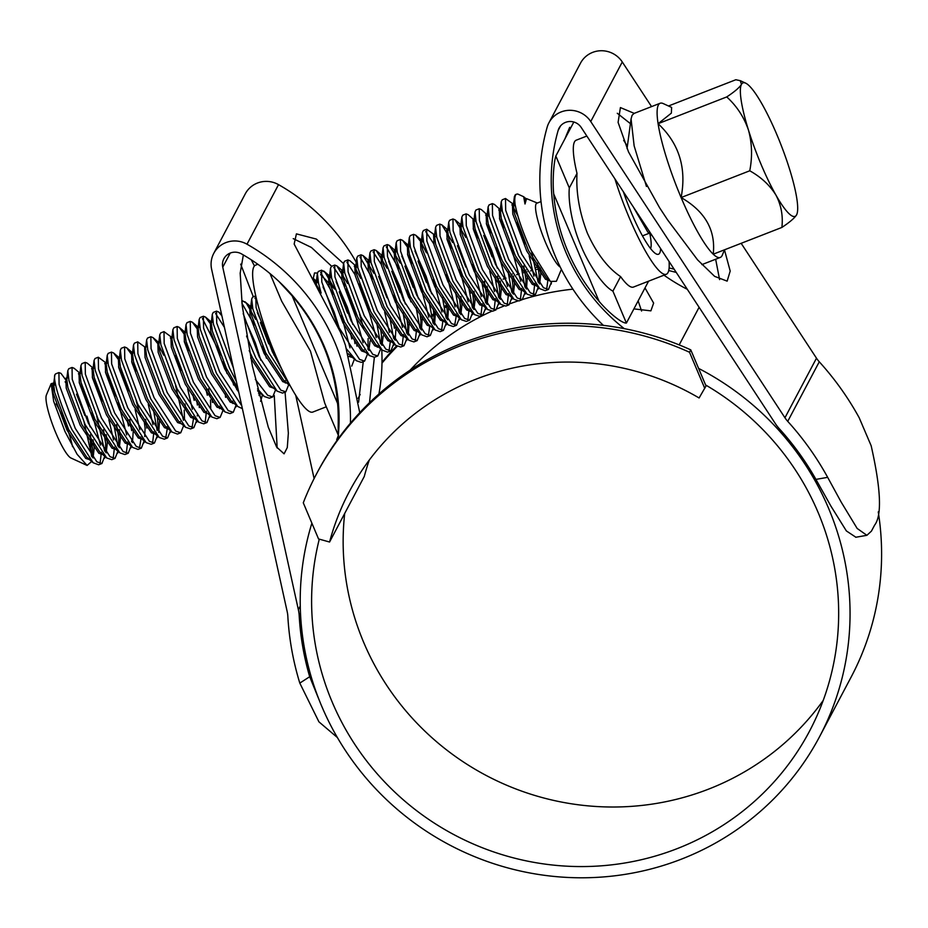 <?xml version="1.0" encoding="UTF-8"?>
<svg xmlns="http://www.w3.org/2000/svg" width="928" height="928" viewBox="0 0 928 928"><rect width="100%" height="100%" fill="white"/><g stroke="black" fill="none" stroke-linecap="round" stroke-linejoin="round"><path stroke-width="1.39" d="M382 362.268A290.94 282.785 27.9 0 1 396.546 345.97M431.961 315.079A290.94 282.785 27.9 0 1 435.464 312.55M444.442 306.426A290.94 282.785 27.9 0 1 446.936 304.825M482.641 285.511A290.94 282.785 27.9 0 1 485.031 284.444M498.116 279.073A290.94 282.785 27.9 0 1 498.928 278.76M511.328 274.386A290.94 282.785 27.9 0 1 512.302 274.073M522.255 271.057A290.94 282.785 27.9 0 1 526.048 270.013M535.758 267.577A290.94 282.785 27.9 0 1 537.672 267.148M669.111 267.948A290.94 282.785 27.9 0 1 674.122 269.178M337.026 440.429L336.713 439.663A290.94 282.785 27.9 0 1 338.314 435.661M381.988 363.15A290.94 282.785 27.9 0 1 397.207 346.388M432.181 316.378A290.94 282.785 27.9 0 1 434.014 315.068M444.721 307.818A290.94 282.785 27.9 0 1 447.702 305.927M470.113 293.283A290.94 282.785 27.9 0 1 471.795 292.436M496.097 281.741A290.94 282.785 27.9 0 1 498.452 280.848M503.15 279.131A290.94 282.785 27.9 0 1 505.992 278.133M509.321 277.02A290.94 282.785 27.9 0 1 510.841 276.521M516.676 274.7A290.94 282.785 27.9 0 1 519.332 273.911M522.684 272.96A290.94 282.785 27.9 0 1 527.081 271.788M530.596 270.895A290.94 282.785 27.9 0 1 532.8 270.361M536.187 269.572A290.94 282.785 27.9 0 1 540.56 268.633M668.728 270.547A290.94 282.785 27.9 0 1 676.257 272.438M316.436 474.069A290.94 282.785 27.9 0 1 689.516 352.257L690.768 349.868A290.94 282.785 27.9 0 0 317.701 471.679L316.436 474.069A290.94 282.785 27.9 0 0 303.282 502.802L318.536 538.936L329.568 542.022L364.263 476.493A253.669 246.558 -152.1 0 1 369.263 460.091M329.568 542.022A253.669 246.558 27.9 0 1 349.369 491.504A253.669 246.558 27.9 0 1 699.097 397.973L706.347 385.41M572.924 289.165A265.141 257.706 -152.1 0 0 522.603 299.477M517.557 301.101A265.141 257.706 -152.1 0 0 510.551 303.537M503.811 306.089A265.141 257.706 -152.1 0 0 497.35 308.746M491.457 311.356A265.141 257.706 -152.1 0 0 410.095 370.179M689.516 352.257L704.77 388.391M690.768 349.868L706.034 386.002M776.91 134.734A71.665 12.911 68.7 0 0 762.062 104.11A71.665 12.911 68.7 0 0 745.636 83.137A71.665 12.911 68.7 0 0 741.46 84.378A71.665 12.911 68.7 0 0 748.409 129.897A71.665 12.911 68.7 0 0 775.97 195.147A71.665 12.911 68.7 0 0 796.584 214.878A71.665 12.911 68.7 0 0 796.804 214.403A71.665 12.911 68.7 0 0 789.635 169.36A71.665 12.911 68.7 0 0 776.91 134.734M646.456 186.47L634.137 145.847L631.063 118.958L632.119 115.234L634.114 113.402M681.106 197.548A82.743 14.906 -111.3 0 1 658.091 123.691A82.743 14.906 -111.3 0 1 660.156 103.252A82.743 14.906 -111.3 0 1 663.207 103.565L671.628 107.428L671.35 113.146L658.091 123.691C679.076 143.364 686.743 167.98 681.106 197.548A82.743 14.906 -111.3 0 0 713.226 254.202C715.859 230.318 705.152 211.433 681.106 197.548L749.754 170.787C761.111 177.132 769.846 185.252 775.97 195.147C781.225 205.25 783.197 216.015 781.875 227.441C789.67 222.256 794.577 218.068 796.584 214.878L796.746 214.554M560.245 267.055A34.394 6.194 -111.3 0 1 545.513 242.428A34.394 6.194 -111.3 0 1 536.802 203.232L541.036 201.573M537.335 203.023L526.559 198.627L525.004 203.998L523.67 196.748L526.188 198.836M516.629 194.172L515.353 194.671L514.402 196.574L515.052 204.148A50.158 9.036 -111.3 0 1 516.629 194.172A50.158 9.036 -111.3 0 1 518.485 194.358L523.67 196.736M515.052 204.148C517.395 216.642 522.708 232.07 530.99 250.421L550.362 281.404L556.382 281.288L561.394 269.34M91.733 461.402L87.104 465.438L70.957 458.014A34.394 6.194 -111.3 0 1 55.958 433.248A34.394 6.194 -111.3 0 1 46.4 395.003L51.156 383.658L53.209 383.136M56.144 403.808A34.394 6.194 -111.3 0 1 63.522 418.957A34.394 6.194 -111.3 0 1 72.558 446.716M87.104 465.438L77.128 454.314L65.006 431.578L53.65 401.244L51.156 383.658M54.126 383.821L55.796 385.642M67.384 385.317A50.158 9.036 68.7 0 0 65.122 381.791M66.781 381.304L60.993 373.392L58.916 372.58L55.97 373.729A50.158 9.036 68.7 0 0 54.891 374.796L53.638 384.111L54.717 392.614L68.695 429.606L86.803 457.342L89.61 459.093M54.891 374.796C52.676 379.169 60.564 405.907 71.955 429.618L93.194 462.77L98.635 464.777L101.918 463.501L104.783 456.205M58.916 372.58L59.09 384.412L75.238 428.33L96.895 461.831L101.918 463.501M89.552 406.209L79.147 382.092M80.527 373.694L74.136 368.277L72.048 367.465L68.765 368.741L67.814 370.655L68.95 380.573L85.086 424.49L106.743 457.991L111.766 459.662L115.049 458.374L117.926 451.089M79.912 376.176L78.439 373.729M72.048 367.465L72.233 379.297L88.369 423.214L110.026 456.704L115.049 458.374M102.695 401.082L92.278 376.977M93.658 368.578L87.267 363.15L85.19 362.349L81.908 363.625L80.945 365.539L82.082 375.457L98.217 419.375L119.874 452.864L124.909 454.534L128.192 453.258L131.057 445.974M93.055 371.061L91.582 368.613M85.19 362.349L85.364 374.181L101.5 418.099L123.157 451.588L128.192 453.258M115.826 395.966L105.409 371.861M106.801 363.463L98.322 357.222L95.039 358.51L94.088 360.412L95.213 370.342L111.36 414.259L132.6 447.412L138.04 449.419L141.323 448.143L144.188 440.846M106.186 365.945L104.713 363.498M98.322 357.222L98.496 369.054L114.643 412.972L136.3 446.472L141.323 448.143M128.957 390.85L118.552 366.734M119.318 360.818L113.541 352.918L111.453 352.106L108.17 353.382L107.219 355.296L108.356 365.214L124.491 409.132L146.148 442.633L151.171 444.303L154.454 443.016L157.331 435.731M111.453 352.106L111.638 363.938L127.774 407.856L149.431 441.345L154.454 443.016M136.103 370.968L131.683 361.618M132.46 355.702L126.672 347.791L124.596 346.991L121.301 348.267L120.35 350.181L121.487 360.099L137.622 404.016L159.28 437.506L164.314 439.176L167.597 437.9L170.462 430.731M124.596 346.991L124.77 358.823L140.905 402.74L162.562 436.23L167.597 437.9M145.22 347.269L137.727 341.864L134.444 343.151L133.493 345.054L134.618 354.983L150.765 398.901L172.005 432.054L177.445 434.06L180.728 432.784L183.674 425.569M137.727 341.864L137.901 353.696L154.048 397.613L175.705 431.102L180.728 432.784M157.25 343.012L152.946 337.56L150.858 336.748L147.575 338.024L146.624 339.938L147.761 349.856L163.896 393.774L185.554 427.263L190.576 428.933L193.859 427.657L196.736 420.372M163.722 355.192L158.723 345.46M150.858 336.748L151.044 348.58L167.179 392.498L188.836 425.987L193.859 427.657M181.505 370.365L175.508 355.61M172.469 337.862L164.001 331.621L160.706 332.908L159.755 334.811L160.892 344.74L177.028 388.658L198.685 422.147L203.719 423.818L207.002 422.542L209.867 415.257M171.866 340.344L170.381 337.896M164.001 331.621L164.175 343.464L180.31 387.37L201.968 420.871L207.002 422.542M188.651 350.482L184.22 341.144M184.997 335.228L179.208 327.317L177.132 326.505L173.849 327.781L172.886 329.695L174.023 339.613L190.17 383.531L211.828 417.032L216.85 418.702L220.133 417.414L223.08 410.211M177.132 326.505L177.306 338.337L193.453 382.255L215.11 415.744L220.133 417.414M198.128 330.101L192.351 322.19L190.263 321.39L186.98 322.666L186.029 324.58L187.154 334.498L203.302 378.415L224.959 411.904L229.982 413.575L233.264 412.299L236.141 405.014M190.263 321.39L190.449 333.222L206.584 377.139L228.242 410.628L233.264 412.299M220.91 355.006L202.408 318.536M211.271 324.986L205.482 317.074L203.394 316.262L200.112 317.55L199.16 319.452L200.297 329.382L216.433 373.3L237.684 406.452L242.382 408.633M203.394 316.262L203.58 328.094L219.716 372.012L241.756 405.803M224.448 327.422L215.54 313.42M221.896 315.856L218.614 311.959L216.537 311.147L213.254 312.423L212.292 314.337L213.428 324.255L229.564 368.172L236.362 381.396M216.537 311.147L216.711 322.979L233.438 368.126M254.318 324.893L241.953 303.317M246.558 336.052L255.838 357.941L277.089 391.094L282.518 393.101L285.812 391.825L288.736 384.714M255.676 319.36L246.314 303.166L242.8 300.904L241.883 302.598M243.171 313.606L259.121 356.654L280.778 390.143L285.812 391.825M256.743 300.022L254.945 298.062M282.39 370.423L272.252 351.538L256.116 307.62L255.745 295.881L252.66 297.064L251.697 298.978L252.834 308.896L268.969 352.814L290.36 386.083M320.38 291.717L313.072 278.934M333.129 294.164L320.624 272.461M334.474 288.631L325.125 272.449L321.61 270.187L318.327 271.463L317.376 273.377L318.513 283.295L321.134 293.062M321.61 270.187L321.796 282.019L337.931 325.937L359.588 359.426L364.611 361.096L367.546 353.997M363.138 342.734L352.257 303.804L346.26 289.049M341.84 279.699L333.755 267.345M347.617 283.516L336.829 265.872L334.753 265.072L331.47 266.348L330.507 268.262L331.644 278.18L347.78 322.097L369.437 355.586L374.471 357.257L377.754 355.981L380.689 348.87M334.753 265.072L334.927 276.904L351.062 320.821L372.731 354.31L377.754 355.981M376.269 337.618L365.388 298.688L359.403 283.933M354.972 274.584L346.886 262.218M357.883 267.821L349.96 260.756L347.884 259.944L344.601 261.232L343.65 263.134L344.775 273.064L360.922 316.982L382.162 350.134L387.602 352.141L390.885 350.865L393.75 343.696M360.748 278.4L354.276 266.22M347.884 259.944L348.058 271.776L364.205 315.694L385.862 349.195L390.885 350.865M372.534 278.806L360.029 257.102M373.88 273.273L363.103 255.641L361.015 254.829L357.732 256.105L356.781 258.019L357.918 267.937L374.054 311.854L395.711 345.344L400.734 347.026L404.016 345.738L406.882 338.569M361.015 254.829L361.201 266.661L377.336 310.578L398.994 344.068L404.016 345.738M381.246 264.341L373.16 251.987M387.022 268.157L376.234 250.514L374.158 249.713L370.875 250.989L369.912 252.903L371.049 262.821L387.185 306.739L408.842 340.228L413.876 341.898L417.159 340.622L420.024 333.454M374.158 249.713L374.332 261.545L390.468 305.463L412.125 338.952L417.159 340.622M398.808 268.575L386.292 246.86M400.154 263.03L389.366 245.398L387.289 244.586L384.006 245.862L383.055 247.776L384.18 257.706L400.328 301.612L421.567 334.776L427.008 336.783L430.29 335.495L433.156 328.21M387.289 244.586L387.463 256.418L403.61 300.336L425.268 333.825L430.29 335.495M411.939 263.448L407.508 254.098M408.285 248.182L402.508 240.282L400.42 239.47L397.138 240.746L396.186 242.66L397.323 252.578L413.459 296.496L435.116 329.985L440.139 331.656L443.422 330.38L446.298 323.095M400.42 239.47L400.606 251.302L416.742 295.22L438.399 328.709L443.422 330.38M419.943 240.619L415.64 235.155L413.563 234.343L410.269 235.631L409.318 237.533L410.454 247.463L426.59 291.38L448.247 324.87L453.282 326.54L456.564 325.264L459.43 318.095M426.428 252.799L421.428 243.066M413.563 234.343L413.737 246.187L429.873 290.093L451.53 323.594L456.564 325.264M433.782 243.867L425.697 231.501M434.188 234.633L426.694 229.228L423.412 230.504L422.449 232.418L423.586 242.336L439.733 286.253L461.39 319.754L466.413 321.424L469.696 320.137L472.561 312.852M426.694 229.228L426.868 241.06L443.016 284.977L464.673 318.466L469.696 320.137M451.344 248.089L446.913 238.74M452.69 242.556L441.914 224.912L439.826 224.112L436.543 225.388L435.592 227.302L436.728 237.22L452.864 281.138L474.521 314.627L479.544 316.297L482.827 315.021L485.692 307.852M439.826 224.112L440.011 235.944L456.147 279.862L477.804 313.351L482.827 315.021M465.833 237.44L455.045 219.797L452.957 218.985L449.674 220.272L448.723 222.175L449.86 232.104L465.995 276.022L487.652 309.511L492.687 311.182L495.97 309.906L498.835 302.737M452.957 218.985L453.142 230.817L469.278 274.734L490.935 308.235L495.97 309.906M477.618 237.846L473.187 228.497M476.099 221.746L468.176 214.681L466.1 213.869L462.817 215.145L461.854 217.059L462.991 226.977L479.126 270.895L500.795 304.396L505.818 306.066L509.101 304.778L511.966 297.494M466.1 213.869L466.274 225.701L482.421 269.619L504.078 303.108L509.101 304.778M490.75 232.731L486.318 223.381M489.242 216.618L481.319 209.554L479.231 208.754L475.948 210.03L474.997 211.944L476.122 221.862L492.269 265.779L513.926 299.268L518.949 300.939L522.232 299.663L525.109 292.378M487.096 217.465L485.622 215.018M479.231 208.754L479.416 220.586L495.552 264.503L517.209 297.992L522.232 299.663M503.881 227.615L499.461 218.266M502.373 211.503L494.45 204.438L492.362 203.626L489.079 204.914L488.128 206.816L489.265 216.746L505.4 260.664L527.058 294.153L532.08 295.823L535.375 294.547L538.24 287.251M500.227 212.35L498.754 209.89M492.362 203.626L492.548 215.458L508.683 259.376L530.34 292.865L535.375 294.547M525.364 243.832L517.012 222.488M512.998 203.916L505.505 198.511L502.222 199.787L501.259 201.701L502.396 211.619L518.532 255.536L539.783 288.689L545.223 290.708L548.506 289.42L551.371 282.182M517.836 215.83L511.896 204.775M505.505 198.511L505.679 210.343L521.826 254.26L543.483 287.75L548.506 289.42M100.062 463.571L101.361 452.284M100.444 445.127L91.918 412.786M104.644 450.996L96.802 416.336M113.193 458.455L114.492 447.157M113.576 440.011L108.843 419.653M117.775 445.881L114.074 425.616M126.336 453.328L127.623 442.041M126.707 434.896L118.192 402.543M128.516 425.987L127.217 420.488M139.467 448.212L140.905 439.373M140.836 437.97L140.766 436.926M139.85 429.768L135.105 409.422M140.348 415.373L136.207 400.977M152.598 443.085L153.897 431.798M152.981 424.653L148.248 404.295M157.18 430.522L153.48 410.257M165.729 437.97L167.179 429.13M167.11 427.727L167.028 426.683M180.241 422.611L180.171 421.567M183.454 420.28L175.612 385.619M192.003 427.727L193.453 418.899M193.384 417.496L193.302 416.44M192.386 409.294L187.653 388.936M194.184 400.386L192.885 394.887M205.134 422.611L206.434 411.324M207.327 395.27L206.028 389.772M219.716 408.656L219.576 406.197M232.858 403.529L232.708 401.082M227.058 373.578L223.265 361.584M233.589 385.027L232.29 379.529M259.144 395.595L259.121 393.298M260.594 401.314L262.473 394.957M257.52 388.925L264.364 396.546L269.387 398.216L272.67 396.94L275.604 389.83M266.464 358.22L262.67 346.225M255.351 379.401L267.647 395.27L272.67 396.94M285.395 383.055L285.244 380.608M350.007 347.849L341.481 315.508M351.712 366.119L354.415 359.113M351.805 338.952L350.506 333.454M346.701 349.114L356.306 360.714L361.328 362.384L364.611 361.096M364.136 350.935L364.054 349.879M363.648 328.338L359.507 313.931M377.336 347.211L377.278 345.982M380.468 343.488L376.78 323.211M389.029 350.935L390.41 340.866M389.412 332.491L384.679 312.133M393.611 338.36L389.911 318.095M402.16 345.808L403.46 334.521M402.543 327.375L394.017 295.023M406.742 333.245L403.042 312.98M415.292 340.692L416.591 329.405M410.942 301.902L407.16 289.907M419.874 328.129L416.185 307.852M428.434 335.576L429.815 325.508M428.817 317.132L420.291 284.78M433.016 323.002L429.316 302.737M441.566 330.449L442.958 320.38M441.948 312.017L433.422 279.664M446.148 317.886L442.447 297.61M454.697 325.334L456.147 316.494M456.077 315.091L455.996 314.047M455.08 306.901L446.565 274.549M459.279 312.771L455.59 292.494M467.84 320.218L469.139 308.92M468.222 301.774L459.696 269.422M472.422 307.644L468.721 287.378M480.971 315.091L482.27 303.804M481.354 296.658L472.828 264.306M485.553 302.528L481.852 282.251M494.102 309.975L495.401 298.688M494.485 291.531L489.752 271.185M498.684 297.401L494.995 277.136M507.245 304.86L508.544 293.561M507.616 286.416L496.735 247.486M511.827 292.285L508.126 272.02M520.376 299.732L521.675 288.446M520.759 281.3L509.878 242.37M524.958 287.17L521.258 266.893M533.507 294.617L534.806 283.33M533.89 276.173L529.157 255.815M538.089 282.042L531.628 251.79M546.65 289.49L548.007 279.073M84.158 422.495L91.849 456.553M652.106 235.608L647.779 232.012L633.894 207.976M55.784 385.572L52.699 383.334L53.082 393.252L67.06 430.244L85.701 458.42L90.074 459.789M92.15 456.924L92.556 448.758L90.306 434.861M84.877 415.524L76.514 394.18M66.839 378.415L65.842 378.218L66.213 388.124L80.191 425.117L98.844 453.305L103.205 454.674M105.282 451.808L105.699 443.642L103.449 429.734M79.982 373.3L78.973 373.091L79.344 383.009L93.322 420.001L111.975 448.178L116.336 449.546M118.413 446.681L118.83 438.515L116.58 424.618M93.113 368.172L92.104 367.975L92.475 377.893L106.465 414.886L125.106 443.062L129.479 444.431M131.556 441.566L131.938 439.605L131.672 441.716M131.683 430.662L129.711 419.502M106.882 362.21L105.247 362.848L105.618 372.766L119.596 409.758L138.249 437.946L142.61 439.315M144.687 436.438L145.104 428.284L144.281 421.753M119.387 357.941L118.378 357.732L118.749 367.65L132.727 404.643L151.38 432.819L155.742 434.188M158.212 429.362L157.412 416.637M133.156 351.979L131.509 352.617L131.88 362.535L145.87 399.527L164.511 427.704L168.989 429.026M146.288 346.852L144.652 347.49L145.023 357.408L159.001 394.4L177.654 422.588L182.016 423.957M184.475 419.12L184.231 410.176M152.946 337.56L159.338 342.977L157.783 342.374L158.154 352.292L172.132 389.284L190.785 417.461L195.251 418.795M197.223 415.964L197.618 414.004M197.362 405.06L196.817 401.267M173.455 336.76L170.914 337.258L171.286 347.165L185.275 384.169L203.916 412.345L208.394 413.668M210.749 408.888L210.494 399.945M209.96 396.152L208.522 388.774M185.055 332.34L184.057 332.131L184.428 342.049L198.406 379.042L217.059 407.23L221.525 408.552M192.351 322.19L198.743 327.619L197.188 327.016L197.56 336.934L211.538 373.926L230.19 402.102L234.274 403.564M236.768 389.702L236.222 385.909M211.329 322.097L210.32 321.888L210.691 331.806L224.68 368.799L238.774 392.324M222.697 319.487L226.049 334.648M258.518 393.101L260.548 393.321M250.699 358.034L269.596 386.744L273.679 388.206M268.76 343.847L260.408 322.503M252.81 308.78L249.725 306.53L250.096 316.448L264.086 353.44L282.727 381.628L286.822 383.078M318.478 283.179L315.404 280.94L314.766 281.95M349.009 356.468L352.489 357.477M354.983 343.627L354.438 339.834M347.571 313.13L339.219 291.786M331.621 278.064L328.535 275.813L328.906 285.731L342.884 322.724L361.537 350.9L365.632 352.362M367.975 349.404L368.114 338.5M344.752 272.936L341.666 270.698L342.038 280.616L356.027 317.608L374.668 345.784L378.763 347.246M381.234 344.439L381.524 336.122L380.712 329.591M355.807 265.779L354.809 265.57L355.18 275.488L369.158 312.481L387.811 340.669L391.894 342.119M394.388 328.257L393.843 324.475M386.976 297.772L378.612 276.428M371.026 262.705L368.984 260.675M370.481 259.956L367.94 260.455L368.312 270.373L382.29 307.365L400.942 335.542L405.037 337.003M407.38 334.045L407.798 325.879L406.974 319.36M400.107 292.645L391.755 271.301M384.157 257.578L381.072 255.339L381.443 265.257L395.432 302.25L414.074 330.426L418.168 331.876M420.523 328.93L420.929 320.763L420.117 314.232M413.25 287.529L404.886 266.185M397.288 252.462L389.366 245.398M395.212 250.421L394.214 250.212L394.586 260.13L408.564 297.122L427.216 325.31L431.682 326.633M433.654 323.802L434.072 315.636L433.248 309.117M426.381 282.414L418.018 261.07M410.431 247.335L407.346 245.096L407.717 255.014L421.695 292.007L440.348 320.183L444.431 321.645M446.786 318.687L447.203 310.52L446.38 303.99M423.562 242.22L420.477 239.981L420.848 249.887L434.838 286.891L453.479 315.068L457.574 316.518M459.928 313.571L460.334 305.405L459.522 298.874M436.694 237.104L433.62 234.854L433.991 244.772L447.969 281.764L466.622 309.952L470.705 311.402M473.06 308.444L473.477 300.278L472.654 293.758M465.786 267.055L457.423 245.7M441.914 224.912L448.305 230.341L446.751 229.738L447.122 239.656L461.1 276.648L479.753 304.825L484.114 306.194M486.191 303.328L486.608 295.162L484.358 281.265M462.968 226.861L459.882 224.611L460.253 234.529L474.243 271.521L492.884 299.709L497.257 301.078M499.334 298.213L499.74 290.046L497.489 276.138M492.06 256.812L483.697 235.468M474.568 220.098L473.025 219.495L473.396 229.413L487.374 266.406L506.027 294.582L510.388 295.951M512.465 293.086L512.871 284.919L512.059 278.4M487.71 214.983L486.156 214.38L486.527 224.298L500.505 261.29L519.158 289.466L523.52 290.835M525.596 287.97L526.014 279.804L523.763 265.907M500.296 209.461L499.287 209.252L499.658 219.17L513.648 256.163L532.289 284.351L536.384 285.801M538.739 282.843L539.145 274.676L537.405 263.192M515.469 206.329L513.462 204.357M514.959 203.638L512.418 204.137L512.801 214.055L526.779 251.047L545.42 279.224L549.515 280.685M526.559 198.627L525.561 199.021L525.004 203.998M55.239 382.835L54.346 382.696L53.638 384.111M93.044 457.991L94.204 448.12L93.078 439.814M90.144 426.903L86.93 416.138M65.842 378.218L67.477 377.568L66.77 378.984L67.848 387.486L81.838 424.479L99.934 452.214L102.741 453.966M106.186 452.876L107.335 442.992L106.21 434.687M80.945 365.539L79.912 373.868L80.991 382.371L94.969 419.363L113.065 447.099L115.872 448.85M119.318 447.76L120.478 437.877L119.352 429.571M94.088 360.412L93.044 368.752L94.122 377.255L108.1 414.248L126.208 441.983L129.004 443.735M132.449 442.633L133.33 430.024M107.219 355.296L106.175 363.625L107.254 372.128L121.243 409.12L139.339 436.856L142.146 438.608M146.775 428.086L145.615 419.328M120.35 350.181L119.318 358.51L120.396 367.012L134.374 404.005L152.47 431.74L155.278 433.492M158.723 432.402L159.604 419.781M133.493 345.054L132.449 353.382L133.528 361.885L147.506 398.878L165.613 426.613L168.409 428.376M146.624 339.938L145.58 348.267L146.659 356.77L160.648 393.762L178.744 421.498L185.148 426.926M185.867 409.538L185.02 403.97M159.755 334.811L158.711 343.151L159.802 351.654L173.78 388.646L191.876 416.382L194.683 418.134M199.311 407.612L199.01 404.422M172.886 329.695L171.854 338.024L172.933 346.527L186.911 383.519L205.007 411.255L211.41 416.684M212.454 402.485L212.141 399.295M186.029 324.58L184.985 332.908L186.064 341.411L200.054 378.404L218.15 406.139L220.957 407.891M225.585 397.37L225.272 394.18M199.16 319.452L198.116 327.793L199.207 336.296L213.185 373.288L231.281 401.024L237.684 406.452M212.292 314.337L211.259 322.666L212.338 331.168L226.316 368.161L237.904 388.356M260.896 360.342L255.351 342.861L244.18 317.608M249.203 350.598L252.59 357.93L270.686 385.654L277.089 391.094M274.038 355.215L268.482 337.746L257.311 312.481M252.265 306.031L251.372 305.892L250.664 307.307L251.743 315.81L265.721 352.802L283.817 380.538L290.22 385.967M339.706 329.614L334.161 312.144L322.99 286.88M317.933 280.442L317.04 280.291L316.332 281.706L316.425 284.803M348.162 353.707L355.9 360.366M356.932 346.167L356.619 342.977M352.849 324.498L347.292 307.017L336.122 281.764M328.535 275.813L330.182 275.175L329.475 276.59L330.554 285.093L344.532 322.086L362.628 349.821L369.031 355.25M368.88 350.482L370.063 341.052M344.207 270.199L343.314 270.06L342.606 271.475L343.685 279.978L357.663 316.97L375.77 344.694L378.566 346.457M382.011 345.355L383.206 335.936M357.338 265.072L356.445 264.932L355.737 266.348L356.816 274.85L370.806 311.843L388.902 339.578L391.709 341.33M395.154 340.24L396.024 327.619M369.588 259.817L368.88 261.232L369.959 269.735L383.937 306.727L402.033 334.463L404.84 336.214M408.285 335.124L409.167 322.503M405.385 304.024L399.84 286.543L388.658 261.29M383.612 254.84L382.719 254.69L382.011 256.105L383.09 264.608L397.068 301.6L415.176 329.336L417.971 331.099M421.416 329.997L422.298 317.376M418.516 298.897L412.972 281.416L401.801 256.163M396.743 249.713L395.85 249.574L395.142 250.989L396.221 259.492L410.211 296.484L428.307 324.22L434.71 329.649M434.559 324.881L435.429 312.26M431.648 293.782L426.103 276.3L414.932 251.047M409.886 244.598L407.346 245.096M409.318 237.533L408.274 245.874L409.364 254.376L423.342 291.369L441.438 319.104L444.245 320.856M447.69 319.754L448.572 307.145M420.477 239.981L422.124 239.331L421.416 240.746L422.495 249.249L436.473 286.242L454.581 313.977L457.376 315.729M460.822 314.638L461.982 304.755L460.856 296.45M435.592 227.302L434.548 235.631L435.626 244.134L449.616 281.126L467.712 308.862L470.519 310.613M473.953 309.523L475.113 299.64L473.988 291.334M449.291 229.239L448.386 229.1L447.679 230.515L448.769 239.018L462.747 276.01L480.843 303.746L483.65 305.498M487.096 304.396L488.244 294.524L487.13 286.218M462.422 224.124L461.529 223.973L460.822 225.388L461.9 233.891L475.878 270.883L493.974 298.619L496.782 300.37M500.227 299.28L501.387 289.397L500.262 281.091M497.327 268.18L491.782 250.699L480.611 225.446M475.554 218.996L474.66 218.857L473.953 220.272L475.032 228.775L489.021 265.768L507.117 293.503L509.924 295.255M513.358 294.164L514.518 284.281L513.393 275.976M488.696 213.881L487.792 213.742L487.084 215.145L488.174 223.648L502.152 260.64L520.248 288.376L523.056 290.139M526.501 289.037L527.371 276.428M501.828 208.754L500.934 208.614L500.227 210.03L501.306 218.532L515.284 255.525L533.38 283.26L536.187 285.012M539.632 283.922L540.792 274.038L540.003 267.705M514.066 203.499L513.358 204.914L514.437 213.417L528.415 250.409L546.522 278.145L548.355 279.456M724.548 249.783L722.297 255.154A82.743 14.906 -111.3 0 1 720.267 257.439A82.743 14.906 -111.3 0 1 713.226 254.202L781.875 227.441M668.496 105.989L735.846 79.738L740.277 80.678L741.46 84.378C739.442 87.58 734.535 91.768 726.74 96.93C736.681 105.954 743.896 116.94 748.409 129.897C752.063 143.016 752.515 156.646 749.754 170.787M726.74 96.93L658.091 123.691M660.597 248.553A57.327 10.324 -111.3 0 1 656.374 254.028A57.327 10.324 -111.3 0 1 631.365 212.744A57.327 10.324 -111.3 0 1 623.384 191.783M650.609 248.6A50.158 9.036 68.7 0 0 649.867 233.74M627.374 146.206A78.822 14.198 68.7 0 0 623.674 140.395M614.928 178.895A78.822 14.198 68.7 0 0 628.998 217.21A78.822 14.198 68.7 0 0 666.304 274.27A78.822 14.198 68.7 0 0 669.053 261.441M586.832 136.045L576.207 140.186A78.822 14.198 68.7 0 0 577.007 173.42C575.94 192.676 579.432 212.663 587.482 233.392C596.704 253.541 607.747 267.948 620.6 276.614A78.822 14.198 68.7 0 0 633.464 287.065L666.304 274.27M648.579 281.184L626.4 323.06C621.273 323.466 606.982 310.764 599.105 301.368A188.674 183.384 27.9 0 1 553.703 193.906C552.462 181.749 553.598 163.212 555.837 156.008L569.316 187.943L577.007 173.42M620.6 276.614L612.909 291.137L626.4 323.06M573.829 122.02L555.837 156.008M569.316 187.943C567.866 203.592 573.33 228.462 580.986 245.792C587.737 262.566 602.62 285.824 612.909 291.137M338.337 435.313L324.742 403.146L310.474 351.155L281.694 301.24L270.013 273.586M326.285 406.8L312.794 412.067A78.822 14.198 -111.3 0 1 275.5 355.006A78.822 14.198 -111.3 0 1 255.536 265.176L257.868 264.271M278.887 281.416L292.146 295.858A188.674 183.384 27.9 0 1 323.524 346.214A188.674 183.384 27.9 0 1 337.537 403.32C338.94 415.187 337.63 434.06 338.569 435.255M360.168 394.458L358.115 398.344M313.107 279.142L314.522 272.948L317.422 273.064M320.624 274.607L334.614 289.06M319.29 539.145A265.141 257.706 -152.1 0 0 332.143 701.939A265.141 257.706 -152.1 0 0 564.874 866.068A265.141 257.706 -152.1 0 0 809.46 731.287A265.141 257.706 -152.1 0 0 818.136 512.511A265.141 257.706 -152.1 0 0 705.593 384.969M344.706 513.428A265.141 257.706 -152.1 0 0 363.683 642.373A265.141 257.706 -152.1 0 0 579.176 804.889A265.141 257.706 -152.1 0 0 823.217 700.443M624.266 328.651A190.101 184.776 27.9 0 1 558.134 130.454A12.899 12.54 27.9 0 1 581.218 127.461L775.414 423.69A40.124 38.999 -152.1 0 0 779.311 428.724A278.04 270.245 27.9 0 1 815.932 479.393L827.66 477.34L841.267 502.257L857.159 528.45L866.903 535.317L871.427 531.141L874.582 525.19C882.087 515.527 880.95 489.056 871.172 445.788L859.2 417.774A289.501 281.381 27.9 0 0 819.273 361.792L787.733 421.358A289.501 281.381 27.9 0 1 827.66 477.34M855.894 537.242L846.371 530.932L830.908 506.096L815.932 479.393M381.768 349.798A201.573 195.912 27.9 0 1 378.926 394.006M343.58 263.633L316.332 239.064L296.415 233.868L294.153 244.064L340.39 332.073A201.573 195.912 27.9 0 1 345.436 345.309L359.751 412.658M369.483 402.74L374.355 357.303M337.363 737.516L318.919 721.833L299.802 683.101A289.501 281.381 27.9 0 1 287.831 616.215A28.664 27.863 -152.1 0 0 287.216 611.772L211.63 269.317A24.36 23.676 27.9 0 1 213.753 253.379A24.36 23.676 27.9 0 1 246.999 244.203A201.573 195.912 27.9 0 1 334.869 342.49A201.573 195.912 27.9 0 1 350.436 423.168M299.802 683.101L309.697 676.721A278.04 270.245 27.9 0 1 299.21 615.867A40.124 38.999 -152.1 0 0 298.352 609.65L222.755 267.183A12.899 12.54 27.9 0 1 241.489 253.889A190.101 184.776 27.9 0 1 324.359 346.596A190.101 184.776 27.9 0 1 337.954 439.141M344.88 285.975L342.188 281.242M331.656 266.266L311.414 247.451L293.248 238.647M311.878 523.172A276.602 268.853 -152.1 0 0 321.633 706.034A276.602 268.853 -152.1 0 0 564.433 877.262A276.602 268.853 -152.1 0 0 819.586 736.658A276.602 268.853 -152.1 0 0 828.634 508.416A276.602 268.853 -152.1 0 0 698.598 368.404M819.586 736.658L851.127 677.092A276.602 268.853 -152.1 0 0 878.259 511.896M719.594 279.606L715.65 259.237M630.425 123.656L617.282 113.274M687.323 289.327A190.101 184.776 27.9 0 1 663.972 275.175M564.816 139.049L569.664 127.356L570.72 127.89M645.006 287.924L653.637 303.108L650.888 310.857L633.905 308.885M358.602 402.172L363.254 361.63M314.105 478.57L295.719 395.27M285.058 392.115L288.353 433.144L287.286 447.586L284.072 453.838L276.637 447.076L268.296 427.193L252.462 366.34L242.22 305.706L240.178 273.157L243.345 254.956M251.256 259.805L254.446 265.965M274.259 395.479L277.17 447.992M240.665 264.132L253.332 296.798M213.753 253.379L245.294 193.813A24.36 23.676 27.9 0 1 278.528 184.637A201.573 195.912 27.9 0 1 357.141 263.865M603.386 325.368A201.573 195.912 27.9 0 1 547.16 127.194A24.36 23.676 27.9 0 1 548.958 122.728A24.36 23.676 27.9 0 1 590.742 121.545L784.949 417.762A28.664 27.863 -152.1 0 0 787.733 421.358M638.139 300.892L641.596 311.042M548.958 122.728L580.499 63.162A24.36 23.676 27.9 0 1 622.282 61.979L651.549 106.604M741.159 243.31L816.489 358.196A28.664 27.863 -152.1 0 0 819.273 361.792M634.23 113.367L620.414 107.567L618.094 122.38L628.534 151.96L659.553 207.663L667.499 219.762L697.566 259.863L714.63 276.358L727.146 281.138L730.197 271.069L724.49 249.922M309.697 676.721L320.566 703.47M599.105 301.368L553.703 193.906M292.146 295.858L337.537 403.32M699.109 307.284L679.192 344.903M560.512 125.976L558.134 130.454M300.254 606.042L298.352 609.65M230.225 253.077L222.755 267.183M278.528 184.637L246.999 244.203M816.489 358.196L784.949 417.762M622.282 61.979L590.742 121.545M300.51 613.408L299.21 615.867M633.894 113.494L660.156 103.252M241.744 301.322L242.8 300.904M649.252 233.23L642.466 235.874M52.699 383.334L54.346 382.696M78.973 373.091L80.62 372.453M92.104 367.975L93.751 367.337M118.378 357.732L120.014 357.094M157.783 342.374L159.419 341.736M184.057 332.131L185.693 331.493M197.188 327.016L198.824 326.378M210.32 321.888L211.967 321.25M249.725 306.53L251.372 305.892M315.404 280.94L317.04 280.291M341.666 270.698L343.314 270.06M354.809 265.57L356.445 264.932M381.072 255.339L382.719 254.69M394.214 250.212L395.85 249.574M433.62 234.854L435.255 234.216M446.751 229.738L448.386 229.1M459.882 224.611L461.529 223.973M473.025 219.495L474.66 218.857M486.156 214.38L487.792 213.742M499.287 209.252L500.934 208.614M86.803 457.342L93.194 462.77M66.77 378.984L67.814 370.655M99.934 452.214L106.337 457.643M113.065 447.099L119.468 452.528M126.208 441.983L132.6 447.412M139.339 436.856L145.742 442.285M152.47 431.74L158.874 437.169M165.613 426.613L172.005 432.054M191.876 416.382L198.279 421.811M218.15 406.139L224.553 411.568M257.555 390.781L263.958 396.21M250.664 307.307L251.697 298.978M316.332 281.706L317.376 273.377M329.475 276.59L330.507 268.262M342.606 271.475L343.65 263.134M375.77 344.694L382.162 350.134M355.737 266.348L356.781 258.019M388.902 339.578L395.305 345.007M368.88 261.232L369.912 252.903M402.033 334.463L408.436 339.892M382.011 256.105L383.055 247.776M415.176 329.336L421.567 334.776M395.142 250.989L396.186 242.66M441.438 319.104L447.841 324.533M421.416 240.746L422.449 232.418M454.581 313.977L460.972 319.406M467.712 308.862L474.115 314.29M447.679 230.515L448.723 222.175M480.843 303.746L487.246 309.175M460.822 225.388L461.854 217.059M493.974 298.619L500.378 304.048M473.953 220.272L474.997 211.944M507.117 293.503L513.52 298.932M487.084 215.145L488.128 206.816M520.248 288.376L526.652 293.816M500.227 210.03L501.259 201.701M533.38 283.26L539.783 288.689M513.358 204.914L514.402 196.574M546.522 278.145L550.362 281.404M90.213 439.86L91.454 456.066M104.632 458.154L104.864 456.286M105.409 451.948L105.664 449.836M117.763 453.038L117.995 451.17M118.54 446.832L118.807 444.721M130.906 447.922L131.138 446.043M144.037 442.795L144.269 440.928M144.814 436.589L145.07 434.478M113.541 352.918L119.932 358.336M157.168 437.68L157.4 435.812M126.672 347.791L133.064 353.22M170.311 432.564L170.543 430.685M196.574 422.321L196.806 420.454M209.716 417.206L209.948 415.326M179.208 327.317L185.612 332.734M235.979 406.963L236.211 405.084M205.482 317.074L211.874 322.503M218.614 311.959L221.595 314.488M244.888 301.716L251.279 307.145M312.945 278.145L316.958 281.544M323.698 270.999L330.09 276.416M336.829 265.872L342.246 270.466M393.6 345.518L393.82 343.754M394.377 339.312L394.632 337.2M363.103 255.641L369.495 261.058M406.731 340.402L406.951 338.639M407.508 334.196L407.775 332.085M376.234 250.514L382.626 255.942M419.874 335.286L420.094 333.512M420.639 329.08L420.906 326.969M433.005 330.159L433.237 328.292M433.782 323.953L434.037 321.842M402.508 240.282L408.9 245.7M446.136 325.044L446.356 323.269M446.913 318.838L447.18 316.726M415.64 235.155L422.031 240.584M459.279 319.928L459.499 318.153M472.41 314.801L472.642 312.933M473.187 308.595L473.442 306.484M485.541 309.685L485.773 307.806M486.318 303.479L486.585 301.368M455.045 219.797L461.436 225.226M498.684 304.558L498.916 302.69M499.45 298.352L499.716 296.241M511.815 299.442L512.047 297.575M512.592 293.236L512.848 291.125M524.946 294.327L525.178 292.448M525.724 288.121L525.99 286.01M538.078 289.2L538.321 287.332M538.855 282.994L539.122 280.882M551.22 284.084L551.452 282.24M92.533 454.964L92.266 457.075M631.063 118.958L627.05 148.608M701.893 264.608L720.267 257.439M745.636 83.137L740.277 80.678M855.732 537.266L866.903 535.317"/></g></svg>
